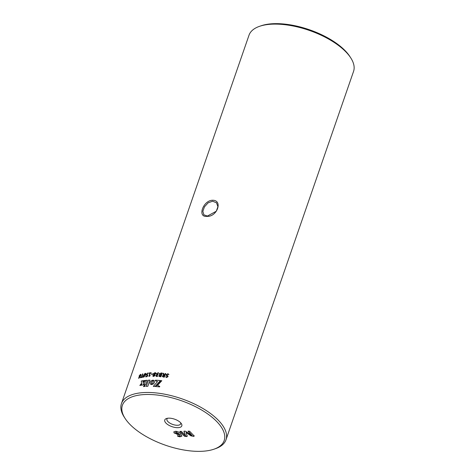<?xml version="1.0" encoding="UTF-8"?>
<svg xmlns="http://www.w3.org/2000/svg" width="475" height="475" viewBox="0 0 475 475"><rect width="100%" height="100%" fill="white"/><g stroke="black" fill="none" stroke-linecap="round" stroke-linejoin="round"><path stroke-width="0.71" d="M212.568 201.222L208.157 202.813L204.476 206.809L202.849 211.298L203.828 214.819L207.433 216.054L216.297 211.221L217.924 206.702L216.475 202.772L212.568 201.222M206.898 216.357C197.125 217.574 203.045 200.48 212.473 200.254C223.161 200.005 217.235 217.099 206.898 216.357L207.433 216.054M177.834 427.678A9.025 3.96 19.1 0 1 166.879 423.932A9.025 3.96 19.1 0 1 166.482 418.511A9.025 3.96 19.1 0 1 168.756 418.154A9.025 3.96 19.1 0 1 181.367 423.67A9.025 3.96 19.1 0 1 177.834 427.678M167.562 418.255A7.279 3.194 -160.9 0 0 166.927 419.051A7.279 3.194 -160.9 0 0 169.973 423.172A7.279 3.194 -160.9 0 0 177.466 425.273A7.279 3.194 -160.9 0 0 180.684 423.813A7.279 3.194 -160.9 0 0 180.678 422.798M217.075 421.877A53.859 23.631 -160.9 0 0 150.593 394.523A53.859 23.631 -160.9 0 0 125.103 418.439A53.859 23.631 -160.9 0 0 129.515 423.955A53.859 23.631 -160.9 0 0 213.94 449.202A53.859 23.631 -160.9 0 0 217.075 421.877M125.103 418.439L124.224 417.08A55.314 24.267 19.1 0 1 121.452 403.578A55.314 24.267 19.1 0 1 163.133 393.912A55.314 24.267 19.1 0 1 218.684 420.613A55.314 24.267 19.1 0 1 225.993 439.779A55.314 24.267 19.1 0 1 215.466 448.673L213.94 449.202M259.534 26.327L261.06 25.798A53.859 23.631 19.1 0 1 345.485 51.045A53.859 23.631 19.1 0 1 349.897 56.561L350.776 57.92A55.314 24.267 -160.9 0 0 346.239 52.25A55.314 24.267 -160.9 0 0 259.534 26.327A55.314 24.267 -160.9 0 0 249.007 35.221L121.452 403.578M147.814 386.306L149.952 380.131A55.314 24.267 -160.9 0 0 148.301 380.196L146.163 386.371A55.314 24.267 -160.9 0 1 147.814 386.306M145.083 386.436L144.839 384.898L143.468 386.573A55.314 24.267 -160.9 0 1 145.083 386.436M153.027 382.654L151.519 384.596L153.312 383.996L154.428 382.672L154.405 380.843L153.051 380.148L153.312 381.455L152.914 382.892M145.071 380.457A55.314 24.267 -160.9 0 0 143.367 380.671L143.575 382.274L145.071 380.457M141.289 381.015L141.776 385.142A55.314 24.267 -160.9 0 1 143.521 384.916L142.922 380.736A55.314 24.267 -160.9 0 0 141.289 381.015L141.811 385.172M141.36 385.201A55.314 24.267 -160.9 0 0 139.846 385.457L141.134 383.764L141.36 385.201M145.641 384.726L147.185 380.267A55.314 24.267 -160.9 0 0 145.611 380.398L144.062 384.863A55.314 24.267 -160.9 0 1 145.641 384.726M161.809 380.724A55.314 24.267 -160.9 0 0 160.995 380.629L155.652 386.513A55.314 24.267 -160.9 0 1 159.594 386.893L159.76 386.412L157.463 385.427L161.809 380.724M155.088 386.472L160.419 380.57A55.314 24.267 -160.9 0 0 155.515 380.196L155.313 380.79L157.516 381.579L153.306 386.371A55.314 24.267 -160.9 0 1 155.088 386.472M151.472 384.596L151.418 382.369L153.009 380.16L151.258 380.796L150.088 382.375L150.171 383.937L151.472 384.596M139.555 376.764L139.163 375.915L140.475 374.348C141.087 374.324 141.176 374.834 140.743 375.879L138.872 378.242L138.463 378.082L140.226 376.313L139.513 376.734L139.122 375.885L140.879 374.365M138.872 378.242L138.463 378.082L140.226 376.313M139.513 376.734L139.116 376.728M142.72 373.867L141.336 377.156A55.314 24.267 -160.9 0 0 140.529 377.352L140.57 377.382A55.26 24.243 -160.9 0 1 141.372 377.186L142.476 374.009L142.904 373.914M142.862 373.884L141.805 377.097A55.26 24.243 -160.9 0 1 142.637 376.924L142.643 377.126M142.637 376.924L142.601 376.895A55.314 24.267 -160.9 0 0 141.764 377.067M142.601 377.097L142.447 377.328A55.314 24.267 -160.9 0 0 140.374 377.785L140.529 377.352M140.374 377.785L140.57 377.382M143.753 377.15C143.028 377.103 142.91 376.532 143.385 375.428L145.142 373.32L145.635 373.403L145.142 373.32C145.878 373.386 146.009 373.968 145.534 375.066L143.753 377.15L143.266 377.079M145.783 376.396A55.314 24.267 -160.9 0 1 146.941 376.265L147.303 375.208L146.3 375.149L146.229 374.336L147.868 372.964L148.58 373.291L147.761 373.338L146.722 374.229L147.868 374.947L147.119 376.669A55.314 24.267 -160.9 0 0 145.641 376.829L145.783 376.396L145.677 376.859M146.722 374.229L147.897 374.977M151.192 372.798L151.157 372.768A55.314 24.267 -160.9 0 0 149.34 372.881L149.376 372.911A55.26 24.243 -160.9 0 1 151.192 372.798L151.222 372.982M151.192 372.952L151.032 373.148A55.314 24.267 -160.9 0 0 150.314 373.184L149.352 375.968L150.26 375.642L148.895 376.527L149.809 373.219A55.314 24.267 -160.9 0 0 149.203 373.261L149.34 372.881M149.352 375.968L150.26 375.642M148.895 376.527L149.809 373.219M149.203 373.261L149.376 372.911M152.772 373.985L152.742 373.956A55.314 24.267 -160.9 0 0 151.584 373.985L151.614 374.015A55.26 24.243 -160.9 0 1 152.772 373.985L152.808 374.175M152.778 374.146L152.612 374.336A55.314 24.267 -160.9 0 0 151.454 374.365L151.584 373.985M151.454 374.365L151.614 374.015M152.932 376.236L152.885 375.624L153.93 374.662L153.425 373.641L155.028 372.637L155.859 372.917L155.925 373.576L154.737 374.585L155.135 375.535L153.639 376.455L152.92 376.224L152.855 375.594L153.9 374.633L153.556 374.359M157.029 373.742L157.748 374.478A55.314 24.267 -160.9 0 1 158.11 374.502L157.985 374.882A55.314 24.267 -160.9 0 0 157.652 374.864L156.572 375.547L156.987 376.164L157.973 376.081L156.75 376.538L156.055 376.271L156.008 375.577L157.035 374.692L156.465 373.777L158.175 372.727L159.066 373.267L158.056 373.107L157.029 373.742L157.094 374.247M157.059 373.772L157.771 374.514A55.26 24.243 -160.9 0 1 158.133 374.532L158.169 374.704M156.572 375.547L157.011 376.194L157.997 376.111M156.067 376.283L156.032 375.606L157.059 374.722L156.536 374.425M162.165 373.101L162.147 373.071A55.314 24.267 -160.9 0 0 161.126 372.976L161.15 373.012A55.26 24.243 -160.9 0 1 162.165 373.101L162.29 373.32M162.272 373.291L160.865 376.776A55.314 24.267 -160.9 0 0 159.968 376.699L159.083 376.343L159.048 375.648L159.843 374.882L159.469 374.633M159.095 376.36L159.072 375.678L159.867 374.912L159.416 373.92L161.126 372.976M163.703 374.27L164.267 375.054A55.314 24.267 -160.9 0 1 164.605 375.102L165.163 373.498L165.751 373.576L164.303 377.168A55.314 24.267 -160.9 0 0 163.459 377.061L162.456 376.598L162.432 375.945L163.483 375.108L163.085 373.261L163.643 373.35L164.285 375.084A55.26 24.243 -160.9 0 1 164.623 375.131L165.175 373.528L165.763 373.605M162.468 376.616L162.45 375.974L163.501 375.137L163.103 373.291L163.643 373.35M163.501 375.137L163.168 374.365M167.948 373.742L168.708 374.668L167.788 374.175L166.802 374.662L167.966 376.129L167.966 376.746L166.404 377.524L165.811 376.687L166.547 377.085L167.342 376.354L166.208 375.274L166.191 374.633L167.948 373.742L168.898 374.484M165.668 376.93L166.559 377.114L167.342 376.354M175.934 433.081L177.787 433.883L178.79 433.586L176.213 432.143L175.619 432.387L175.934 433.081M187.221 435.688L186.681 436.341L184.472 435.949L180.013 431.264M194.216 435.718L193.996 436.163L192.898 436.192L191.009 435.605L186.105 432.458L187.227 436.365M187.138 435.931L186.592 436.584L184.383 436.192L179.841 431.425L181.426 431.389L185.553 435.723L183.902 431.33L184.597 431.134L185.63 431.294L192.132 435.563L188.171 431.074M185.571 435.723L184.021 431.175M192.132 435.563L187.999 431.229L189.584 431.193L194.132 435.961L193.913 436.412L190.92 435.854L186.129 432.458M178.79 433.586L176.213 432.143M176.302 431.894L175.691 432.28M180.185 435.415L179.692 434.162L178.285 434.518L174.42 432.98L173.832 431.817M181.943 435.943L180.043 436.578L177.816 436.026L177.614 435.569M174.337 433.23L173.773 431.935L175.471 431.27C177.781 431.425 179.52 432.256 180.702 433.764L181.913 436.068L179.96 436.822L177.733 436.27L177.531 435.818L179.134 435.955L180.162 435.551L179.603 434.411L178.196 434.762L174.42 432.98M225.993 439.779L353.548 71.422A55.314 24.267 -160.9 0 0 350.776 57.92M149.94 380.166A55.26 24.243 -160.9 0 0 148.331 380.232L148.301 380.196M148.331 380.232L146.205 386.371M144.875 384.928L143.498 386.608M145.041 380.493A55.26 24.243 -160.9 0 0 143.403 380.701L143.367 380.671M143.403 380.701L143.61 382.304M142.928 380.772A55.26 24.243 -160.9 0 0 141.324 381.045M141.17 383.794L139.882 385.486M147.173 380.303A55.26 24.243 -160.9 0 0 145.641 380.433L145.611 380.398M145.641 380.433L144.109 384.857M160.995 380.629L155.669 386.543M161.785 380.748A55.26 24.243 -160.9 0 0 161.013 380.665M157.463 385.427L159.778 386.442M160.396 380.594A55.26 24.243 -160.9 0 0 155.539 380.226L155.515 380.196M155.539 380.226L155.343 380.802M153.33 386.401L157.516 381.579M140.517 374.377L140.897 374.377M138.914 378.272L138.504 378.112M139.769 376.354L140.398 375.957L140.351 374.763M140.398 375.957L140.535 374.763M140.309 374.739L139.531 375.713L139.727 376.325L140.357 375.927M143.794 377.18C143.07 377.132 142.945 376.562 143.426 375.458L145.178 373.35M143.682 376.74L145.095 375.197L145.018 373.736M145.095 375.197L145.255 373.766M143.949 376.794L145.053 375.167M144.982 373.706L143.848 375.315L143.699 376.758M147.868 372.964L148.616 373.32M146.757 374.258L147.339 374.894L146.757 374.258M146.941 376.265L146.971 376.295A55.26 24.243 -160.9 0 0 145.819 376.426M146.971 376.295L147.303 375.208M146.318 375.161L146.264 374.365L147.903 372.994M155.028 372.637L155.859 372.917M153.93 374.662L153.455 373.677L155.052 372.667M153.348 375.547L153.811 376.105L153.377 375.577L153.811 376.105L154.612 375.582L154.185 374.817L153.348 375.547L153.787 376.069L154.583 375.553L154.185 374.817M153.971 373.588L154.452 374.425L154.001 373.617L154.452 374.425L155.39 373.641L154.856 373.017L153.971 373.588L154.422 374.395L155.367 373.611L154.856 373.017M158.175 372.727L159.089 373.297M156.602 375.577L157.011 376.194L156.602 375.577M157.059 374.722L156.489 373.807L158.199 372.756M159.867 374.912L159.434 373.956L161.15 373.012M161.049 375.108L160.633 376.39A55.26 24.243 -160.9 0 0 160.128 376.348L160.111 376.319A55.314 24.267 -160.9 0 1 160.615 376.36L161.049 375.108A55.314 24.267 -160.9 0 0 160.497 375.06L159.63 375.648L160.111 376.319L159.63 375.648M160.022 374.448L159.992 373.926L160.592 374.674A55.314 24.267 -160.9 0 1 161.179 374.722L161.637 373.415A55.314 24.267 -160.9 0 0 160.924 373.356L159.992 373.926M160.01 373.956L160.592 374.674M160.615 374.704A55.26 24.243 -160.9 0 1 161.203 374.757L161.637 373.415M163.05 375.992L163.643 376.711L163.05 375.992M163.643 376.711A55.26 24.243 -160.9 0 1 164.059 376.764L164.475 375.482A55.314 24.267 -160.9 0 0 164 375.422L163.032 375.963L163.246 376.598L163.032 375.963M164.059 376.764L164.041 376.734A55.314 24.267 -160.9 0 0 163.626 376.681M164.041 376.734L164.475 375.482M166.826 375.042L167.972 376.147M166.214 375.286L166.203 374.662L167.96 373.772"/></g></svg>
